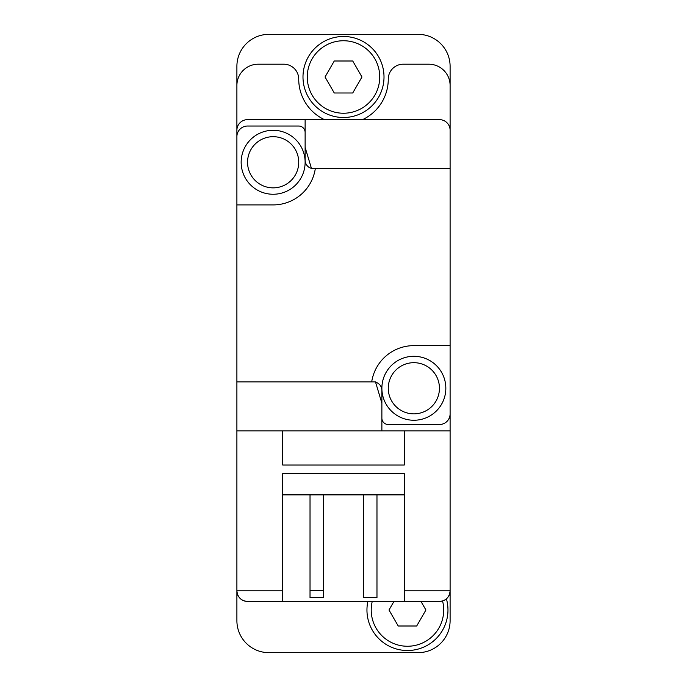 <?xml version="1.0" encoding="UTF-8"?>
<svg xmlns="http://www.w3.org/2000/svg" width="687" height="687" viewBox="0 0 687 687"><rect width="100%" height="100%" fill="white"/><g stroke="black" fill="none" stroke-linecap="round" stroke-linejoin="round"><path stroke-width="1.03" d="M404.265 494.88L282.735 494.88M282.735 601.477L247.56 601.477C241.094 600.833 237.539 597.286 236.895 590.82L236.895 620.67A31.98 31.98 0 0 0 268.875 652.65L418.125 652.65A31.98 31.98 0 0 0 450.105 620.67L450.105 590.82L404.265 590.82L404.265 601.477L282.735 601.477L282.735 590.82L236.895 590.82L236.895 204.915L273.143 204.915A42.646 42.646 0 0 0 315.299 168.667L311.52 168.667L305.122 147.353L305.122 119.632L247.56 119.632A10.657 10.657 0 0 0 236.895 130.29L236.895 204.915M449.1 595.328C447.074 599.236 443.854 601.288 439.44 601.477L404.265 601.477M282.735 590.82L282.735 473.558L404.265 473.558L404.265 590.82M305.122 119.632L439.44 119.632A10.657 10.657 0 0 1 450.105 130.29L450.105 66.33A31.98 31.98 0 0 0 418.125 34.35L268.875 34.35A31.98 31.98 0 0 0 236.895 66.33L236.895 130.29M450.105 402.135L450.105 421.32M450.105 130.29L450.105 345.63L413.857 345.63A42.646 42.646 0 0 0 371.701 381.878L236.895 381.878M371.701 381.878L375.48 381.878L381.878 403.2L381.878 430.912L450.105 430.912L450.105 345.63M450.105 430.912L450.105 590.82C449.461 597.286 445.906 600.833 439.44 601.477M237.9 595.328C239.926 599.236 243.146 601.288 247.56 601.477M450.105 168.667L315.299 168.667M381.878 430.912L236.895 430.912M450.105 85.523A21.323 21.323 0 0 0 428.782 64.2L403.2 64.2A14.925 14.925 0 0 0 388.275 79.125A44.775 44.775 0 0 1 362.573 119.632M236.895 85.523A21.323 21.323 0 0 1 258.218 64.2L283.8 64.2A14.925 14.925 0 0 1 298.725 79.125A44.775 44.775 0 0 0 324.427 119.632M404.265 430.912L404.265 465.03L282.735 465.03L282.735 430.912M381.878 403.2L381.878 390.405A8.527 8.527 0 0 0 375.566 382.17M381.878 418.125A6.398 6.398 0 0 0 388.275 424.514L439.44 424.514A10.657 10.657 0 0 0 450.105 413.857M305.122 147.353L305.122 160.14A8.527 8.527 0 0 0 311.434 168.375M305.122 132.428A6.398 6.398 0 0 0 298.725 126.03L247.56 126.03A10.657 10.657 0 0 0 236.895 136.687M413.857 356.295A31.98 31.98 0 0 1 441.552 404.265A31.98 31.98 0 0 1 386.163 404.265A31.98 31.98 0 0 1 413.857 356.295M273.143 130.29A31.98 31.98 0 0 1 300.837 178.268A31.98 31.98 0 0 1 245.448 178.268A31.98 31.98 0 0 1 273.143 130.29M442.574 601.013A36.248 36.248 0 0 1 407.7 646.252A36.248 36.248 0 0 1 372.234 601.477M393.926 601.477L388.997 610.004L398.228 626.003L416.691 626.003L425.923 610.004L421.002 601.477M446.413 598.884A40.507 40.507 0 0 1 408.799 650.495A40.507 40.507 0 0 1 367.863 601.477M343.5 40.748A36.248 36.248 0 0 1 374.887 95.115A36.248 36.248 0 0 1 312.113 95.115A36.248 36.248 0 0 1 343.5 40.748M361.963 76.996L352.732 60.997L334.268 60.997L325.037 76.996L334.268 92.985L352.732 92.985L361.963 76.996M343.5 36.48A40.507 40.507 0 0 1 378.58 97.245A40.507 40.507 0 0 1 308.42 97.245A40.507 40.507 0 0 1 343.5 36.48M310.026 590.605L323.671 590.605L323.671 597.638L310.026 597.638L310.026 494.88M323.671 590.605L323.671 494.88M376.974 494.88L376.974 597.638L363.329 597.638L363.329 494.88M413.857 362.684A25.582 25.582 0 0 1 436.013 401.062A25.582 25.582 0 0 1 391.702 401.062A25.582 25.582 0 0 1 413.857 362.684M273.143 136.687A25.582 25.582 0 0 1 295.298 175.065A25.582 25.582 0 0 1 250.987 175.065A25.582 25.582 0 0 1 273.143 136.687"/></g></svg>
